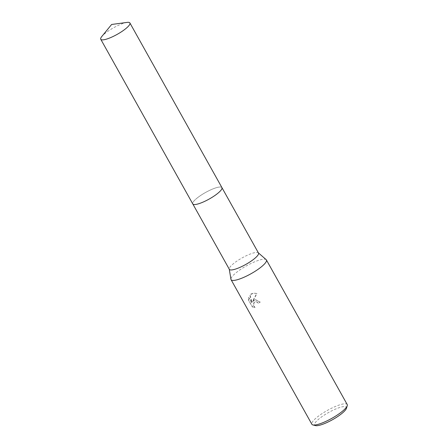 <?xml version="1.0" encoding="UTF-8"?>
<svg xmlns="http://www.w3.org/2000/svg" width="448" height="448" viewBox="0 0 448 448"><rect width="100%" height="100%" fill="white"/><g stroke="black" fill="none" stroke-linecap="round" stroke-linejoin="round"><path stroke-width="0.34" stroke-dasharray="2.24 1.68" d="M258.49 253.042A16.694 3.758 -29.2 0 0 258.294 252.806A16.694 3.758 -29.2 0 0 234.942 262.5A16.694 3.758 -29.2 0 0 229.242 269.041A16.694 3.758 -29.2 0 0 229.342 269.332M198.38 197.081A16.694 3.758 -29.2 0 0 192.78 203.918A16.694 3.758 -29.2 0 0 201.718 202.658A16.694 3.758 -29.2 0 0 216.334 194.46A16.694 3.758 -29.2 0 0 221.928 187.628A16.694 3.758 -29.2 0 0 212.996 188.882A16.694 3.758 -29.2 0 0 198.38 197.081M266.157 259.633A20.238 4.553 -29.2 0 0 237.849 271.382A20.238 4.553 -29.2 0 0 230.938 279.317M253.882 300.076L252.325 301.672L256.698 293.541L253.254 293.115L250.611 294.218L249.788 295.014L251.737 302.781L248.662 297.276L248.494 300.11L252.291 306.902L254.761 307.658L253.422 305.424L253.68 303.05L254.38 302.198L255.45 301.75L257.303 302.21L258.261 303.274A20.238 4.553 150.8 0 1 259.946 302.137L255.192 299.645L253.882 300.076M347.217 404.533A20.238 4.553 -29.2 0 0 336.386 406.056A20.238 4.553 -29.2 0 0 318.668 415.99A20.238 4.553 -29.2 0 0 311.881 424.278M346.444 408.307A18.217 4.099 -29.2 0 0 338.341 407.971A18.217 4.099 -29.2 0 0 320.718 417.558A18.217 4.099 -29.2 0 0 315.498 425.6M248.662 297.276L252.017 302.736L250.062 294.974L253.529 293.076L256.984 293.502L252.599 301.633L255.466 299.6L260.226 302.098A19.734 4.441 -29.2 0 0 258.535 303.234L257.578 302.165L255.724 301.711L254.654 302.159L253.954 303.01L253.702 305.385L255.035 307.619L252.577 306.858L248.494 300.11M256.984 293.502L256.698 293.541M252.017 302.736L251.737 302.781M248.78 300.07L248.942 297.237M252.577 306.858L252.291 306.902M260.226 302.098L259.946 302.137M126.952 22.417A16.699 3.758 -29.2 0 0 101.752 36.557M221.962 187.684L221.928 187.628A16.699 3.758 -29.2 0 0 218.988 187.09A16.699 3.758 -29.2 0 0 201.757 194.751A16.699 3.758 -29.2 0 0 192.78 203.918L192.814 203.974"/><path stroke-width="0.67" d="M192.814 203.974L229.342 269.332A16.694 3.758 -29.2 0 0 238.274 268.078A16.694 3.758 -29.2 0 0 252.89 259.879A16.694 3.758 -29.2 0 0 258.49 253.042L221.962 187.684M229.27 269.203L230.938 279.317A20.238 4.553 -29.2 0 0 231.062 279.67A20.238 4.553 -29.2 0 0 241.892 278.146A20.238 4.553 -29.2 0 0 259.61 268.212A20.238 4.553 -29.2 0 0 266.398 259.924A20.238 4.553 -29.2 0 0 266.157 259.633L258.418 252.913M231.062 279.67L311.881 424.278A20.238 4.553 -29.2 0 0 312.866 424.934A20.238 4.553 -29.2 0 0 340.43 412.821A20.238 4.553 -29.2 0 0 347.25 405.714A20.238 4.553 -29.2 0 0 347.217 404.533L266.398 259.924M312.866 424.934L315.498 425.6A18.217 4.099 -29.2 0 0 340.301 414.697A18.217 4.099 -29.2 0 0 346.444 408.307L347.25 405.714M127.081 22.4L111.625 24.478L101.752 36.557A16.699 3.758 -29.2 0 0 100.75 39.25A16.699 3.758 -29.2 0 0 103.695 39.782A16.699 3.758 -29.2 0 0 120.926 32.122A16.699 3.758 -29.2 0 0 129.903 22.954A16.699 3.758 -29.2 0 0 127.081 22.4A16.699 3.758 -29.2 0 0 126.952 22.417M100.75 39.25L192.78 203.918A16.699 3.758 -29.2 0 0 195.726 204.456A16.699 3.758 -29.2 0 0 212.957 196.79A16.699 3.758 -29.2 0 0 221.934 187.622L129.903 22.954"/></g></svg>
